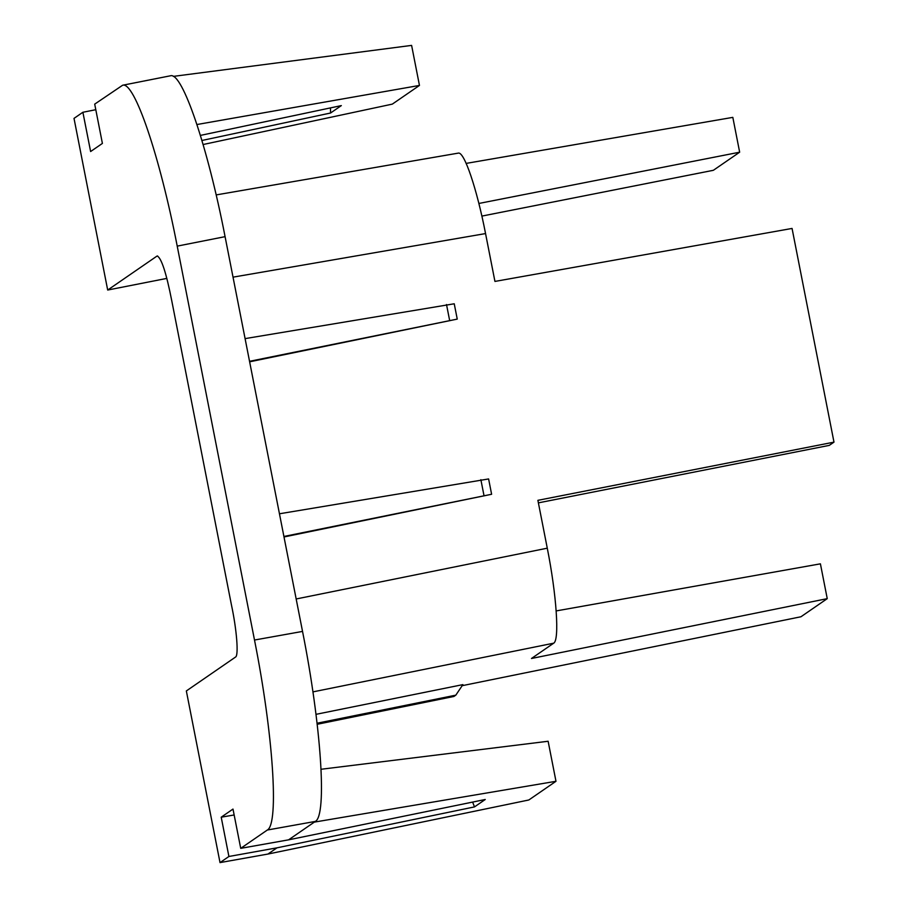 <?xml version="1.0" encoding="UTF-8"?>
<svg xmlns="http://www.w3.org/2000/svg" width="908" height="908" viewBox="0 0 908 908"><rect width="100%" height="100%" fill="white"/><g stroke="black" fill="none" stroke-linecap="round" stroke-linejoin="round"><path stroke-width="1.36" d="M170.477 75.784C182.224 71.687 207.648 146.597 225.082 236.659L302.534 631.412C321.137 724.879 327.255 815.441 315.348 821.411L267.327 830.025C279.221 824.055 273.115 733.494 254.501 640.026L177.219 246.125C159.785 156.051 134.361 81.141 122.625 85.238L170.477 75.784M314.316 822.115L555.98 781.289L528.831 799.982L267.951 854.053L276.985 847.834L474.487 806.906L485.247 799.494L288.585 839.843L315.348 821.411M555.98 781.289L548.126 741.257L321.08 769.269M288.585 839.843L240.722 848.344L267.327 830.025M234.151 814.975L221.212 817.189L232.993 809.073L240.722 848.344M173.349 76.385L411.608 45.4L419.462 85.431L196.968 124.521M203.142 144.52L392.313 104.125L419.462 85.431M201.951 140.479L330.569 113.012L330.467 107.893M95.794 109.709L82.889 112.263L90.618 151.534L102.4 143.419L94.704 104.125L122.625 85.238M216.172 194.914L458.29 153.123C464.181 151.227 476.859 188.637 485.553 233.572L233.027 277.156M296.167 598.974L547.274 548.182L537.888 500.331L833.987 442.139L792.06 228.441L494.939 281.423L485.553 233.572M547.274 548.182C556.581 594.91 559.646 640.197 553.687 643.182L312.931 691.885M556.184 610.925L820.412 563.834L827.245 598.644L531.475 658.482L553.687 643.182M267.951 854.053L220.02 862.6L186.344 690.943L235.581 657.029C238.793 655.519 236.727 629.55 231.438 604.91L171.782 300.866C166.346 273.195 161.511 258.224 157.254 255.988L157.606 255.999M538.387 502.862L829.265 445.385L833.987 442.139M166.856 278.393L107.689 290.038L156.925 256.124M478.879 203.46L739.657 152.192L713.37 170.295L481.876 216.093M827.245 598.644L800.958 616.759L462.172 685.688M317.21 724.278L453.898 696.47L455.805 695.165L462.887 684.621L316.007 714.335M284 536.969L491.614 494.27L488.606 478.947L279.448 513.78M249.632 361.815L457.246 319.105L454.238 303.783L245.081 338.616M200.418 135.405L341.329 105.6L330.569 113.012M82.889 112.263L74.013 118.38L107.689 290.038M474.487 806.906L472.637 802.082M221.212 817.189L228.907 856.482L276.985 847.834M220.02 862.6L228.907 856.482M466.19 163.395L732.824 117.37L739.657 152.192M457.246 319.105L249.541 361.316M449.585 320.161L446.509 304.532M491.614 494.27L283.898 536.469M483.941 495.325L480.877 479.696M317.085 723.222L455.805 695.165M225.082 236.659L177.219 246.125M302.534 631.412L254.501 640.026"/></g></svg>

